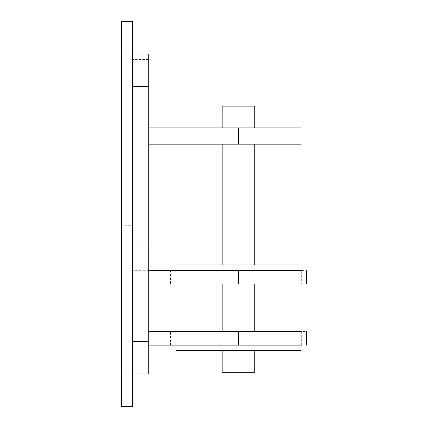 <?xml version="1.0" encoding="UTF-8"?>
<svg xmlns="http://www.w3.org/2000/svg" width="428" height="428" viewBox="0 0 428 428"><rect width="100%" height="100%" fill="white"/><g stroke="black" fill="none" stroke-linecap="round" stroke-linejoin="round"><path stroke-width="0.32" stroke-dasharray="2.14 1.6" d="M132.466 252.852L121.595 252.852L121.595 225.716L132.466 225.716L132.466 406.6L121.595 406.6L121.595 373.986L132.466 373.986L132.466 364.437L132.466 373.986L148.773 373.986L148.773 270.309L132.466 270.309L132.466 54.014L148.773 54.014L148.773 59.492L132.466 59.492L132.466 243.174L148.773 243.174L148.773 270.309M132.466 26.878L121.595 26.878L121.595 21.4L132.466 21.4L132.466 225.716M121.595 26.878L121.595 225.716M121.595 252.852L121.595 373.986M238.46 350.569L175.951 350.569M222.153 345.134L175.951 345.134M222.153 350.569L222.153 372.312L254.767 372.312L254.767 350.569M306.405 345.134L148.773 345.134L148.773 331.545L148.773 345.134M148.773 243.174L148.773 59.492M148.773 127.87L148.773 144.177L148.773 127.87L300.97 127.87L222.153 127.87L254.767 127.87L238.46 127.87L238.46 144.177L148.773 144.177M148.773 270.394L148.773 283.983L148.773 270.394L170.515 270.394L170.515 283.983L148.773 283.983M132.466 59.492L132.466 54.014M132.466 270.309L132.466 243.174M148.773 331.545L170.515 331.545L170.515 345.134M238.46 144.177L300.97 144.177L238.46 144.177M306.405 283.983L301.692 283.983L301.692 270.394L306.405 270.394M301.692 270.394L170.515 270.394M238.46 270.394L175.951 270.394L238.46 270.394M300.97 270.394L254.767 270.394M238.46 264.959L300.97 264.959M301.692 283.983L170.515 283.983M222.153 283.983L238.46 283.983L222.153 283.983L222.153 331.545L238.46 331.545L222.153 331.545M254.767 283.983L238.46 283.983L254.767 283.983L254.767 331.545L238.46 331.545L254.767 331.545M222.153 264.959L222.153 144.177M254.767 264.959L254.767 144.177M222.153 127.87L222.153 106.128L254.767 106.128L254.767 127.87M301.692 345.134L301.692 331.545L306.405 331.545M301.692 331.545L170.515 331.545M132.466 341.373L148.773 341.373"/><path stroke-width="0.64" d="M148.773 341.373L148.773 373.986L121.595 373.986L121.595 406.6L132.466 406.6L132.466 21.4L121.595 21.4L121.595 54.014L148.773 54.014L148.773 341.373L132.466 341.373M121.595 373.986L121.595 54.014M238.46 350.569L300.97 350.569L176.496 350.569L222.153 350.569L222.153 372.312L254.767 372.312L254.767 350.569M301.692 345.134L148.773 345.134M148.773 127.87L300.97 127.87L238.46 127.87L238.46 144.177L300.97 144.177L148.773 144.177M301.692 331.545L148.773 331.545M301.692 270.394L148.773 270.394M238.46 264.959L175.951 264.959L300.424 264.959L254.767 264.959L254.767 144.177M301.692 283.983L148.773 283.983M222.153 331.545L222.153 283.983M254.767 331.545L254.767 283.983M222.153 264.959L222.153 144.177M254.767 127.87L254.767 106.128L222.153 106.128L222.153 127.87M132.466 86.627L148.773 86.627M238.46 345.134L238.46 331.545M238.46 270.394L238.46 283.983M300.97 350.569L300.97 345.134M300.97 144.177L300.97 127.87M175.951 264.959L175.951 270.394M306.405 283.983L306.405 270.394M300.97 270.394L300.97 264.959M306.405 331.545L306.405 345.134M175.951 345.134L175.951 350.569"/></g></svg>
